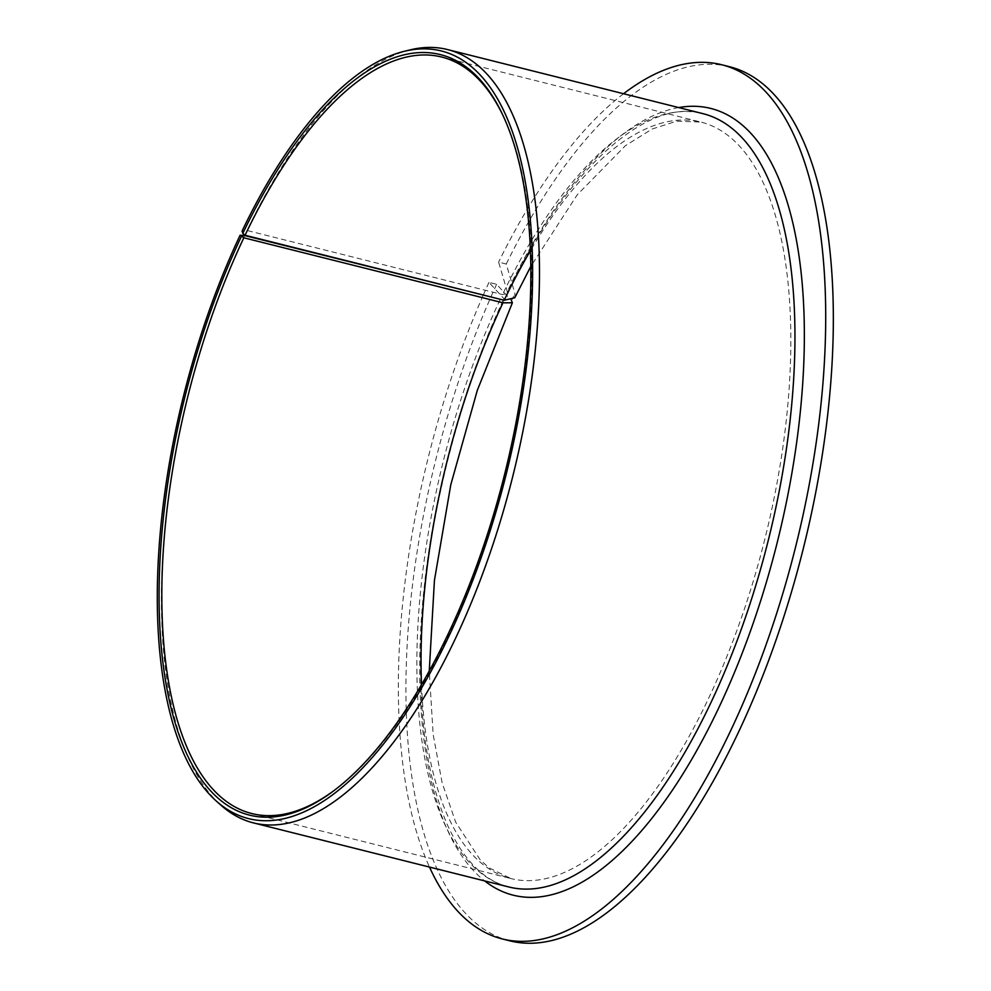 <?xml version="1.0" encoding="UTF-8"?>
<svg xmlns="http://www.w3.org/2000/svg" width="991" height="991" viewBox="0 0 991 991"><rect width="100%" height="100%" fill="white"/><g stroke="black" fill="none" stroke-linecap="round" stroke-linejoin="round"><path stroke-width="0.74" stroke-dasharray="4.96 3.72" d="M503.403 300.075L504.283 299.666L503.911 298.687L488.984 282.373L496.615 284.293L511.393 300.446M334.983 789.864A389.983 163.577 -75.9 0 0 335.924 789.158A389.983 163.577 -75.9 0 0 505.447 475.11A389.983 163.577 -75.9 0 0 504.27 118.239A389.983 163.577 -75.9 0 0 503.775 117.161M514.763 297.783L514.911 293.497L506.252 264.015L498.622 262.095L507.281 291.577L507.219 293.485L502.511 294.587L247.044 230.482L242.101 231.014M488.984 282.373A450.657 189.033 -75.9 0 0 483.311 295.033M483.137 295.417A450.657 189.033 -75.9 0 0 429.499 867.075M623.55 93.736A450.657 189.033 -75.9 0 0 498.622 262.095M496.615 284.293A450.657 189.033 -75.9 0 0 509.981 940.868M729.339 66.67A450.657 189.033 -75.9 0 0 506.252 264.015M244.628 235.561A398.655 167.219 -75.9 0 0 220.758 805.039M410.249 49.86A398.655 167.219 -75.9 0 0 247.044 230.482M421.509 684.682A389.983 163.577 -75.9 0 0 511.009 878.583A389.983 163.577 -75.9 0 0 764.581 540.132A389.983 163.577 -75.9 0 0 700.835 122.066A389.983 163.577 -75.9 0 0 530.396 250.748M511.542 300.607L514.911 293.497M500.096 299.666A398.655 167.219 -75.9 0 0 508.891 886.995C483.794 880.813 463.119 859.73 446.879 823.719C423.987 769.896 416.096 697.131 423.219 605.439C431.531 503.478 461.583 390.132 504.283 299.666M507.219 293.485C566.158 168.259 648.139 97.106 702.953 113.655A398.655 167.219 -75.9 0 0 502.511 294.587M503.911 298.687A405.592 170.13 -75.9 0 0 503.267 300.05M503.255 300.087A405.592 170.13 -75.9 0 0 484.624 880.9M678.674 107.561A405.592 170.13 -75.9 0 0 507.281 291.577M504.27 118.239L503.279 116.083M335.924 789.158L334.029 790.583M251.863 813.561L511.009 878.583L489.306 867.992L480.35 860.077L455.637 822.096L442.085 782.617L433.166 734.554L429.252 671.043M441.701 57.032L700.835 122.066L676.717 121.162L652.189 128.991L625.371 145.714L577.196 194.843L530.78 266.43"/><path stroke-width="1.49" d="M503.403 300.075L244.628 235.561L240.095 235.239L243.836 237.79L502.97 302.812L512.384 302.8L511.393 300.446M243.836 237.79A389.983 163.577 -75.9 0 0 251.863 813.561A389.983 163.577 -75.9 0 0 334.983 789.864M503.775 117.161A389.983 163.577 -75.9 0 0 441.701 57.032A389.983 163.577 -75.9 0 0 245.05 235.251L242.807 233.43L242.101 231.014A395.743 165.993 -75.9 0 1 404.316 51.309L410.249 49.86A398.655 167.219 -75.9 0 1 447.474 49.55A398.655 167.219 -75.9 0 1 512.632 476.919A398.655 167.219 -75.9 0 1 253.423 822.889A398.655 167.219 -75.9 0 1 220.758 805.039L216.211 800.963A395.743 165.993 -75.9 0 0 505.955 475.246A395.743 165.993 -75.9 0 0 404.316 51.309M241.321 236.576A392.064 164.456 -75.9 0 0 165.633 681.35A392.064 164.456 -75.9 0 0 334.029 790.583A392.064 164.456 -75.9 0 0 504.469 474.862A392.064 164.456 -75.9 0 0 503.279 116.083A392.064 164.456 -75.9 0 0 242.807 233.43M530.396 250.748A389.983 163.577 -75.9 0 0 504.184 300.273L514.763 297.783L530.78 266.43M429.499 867.075A450.657 189.033 -75.9 0 0 502.35 938.96A450.657 189.033 -75.9 0 0 795.364 547.862A450.657 189.033 -75.9 0 0 721.708 64.749A450.657 189.033 -75.9 0 0 623.55 93.736M502.35 938.96L509.981 940.868A450.657 189.033 -75.9 0 0 802.995 549.782A450.657 189.033 -75.9 0 0 729.339 66.67L721.708 64.749M504.184 300.273L245.05 235.251M240.095 235.239A395.743 165.993 -75.9 0 0 216.211 800.963M502.97 302.812A389.983 163.577 -75.9 0 0 421.509 684.682M253.423 822.889L508.891 886.995A398.655 167.219 -75.9 0 0 768.112 541.024A398.655 167.219 -75.9 0 0 702.953 113.655L447.474 49.55M484.624 880.9A405.592 170.13 -75.9 0 0 777.031 543.266A405.592 170.13 -75.9 0 0 678.674 107.561M429.252 671.043L434.43 580.354L450.781 484.785L477.328 390.281L512.384 302.8"/></g></svg>
